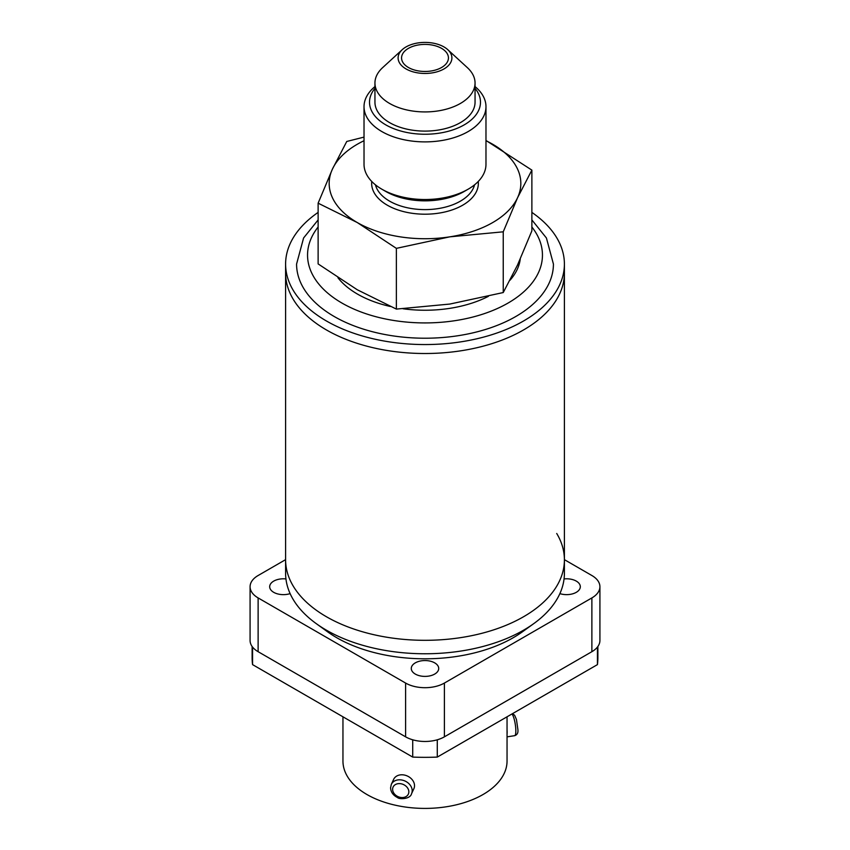 <?xml version="1.0" encoding="UTF-8"?>
<svg xmlns="http://www.w3.org/2000/svg" width="850" height="850" viewBox="0 0 850 850"><rect width="100%" height="100%" fill="white"/><g stroke="black" fill="none" stroke-linecap="round" stroke-linejoin="round"><path stroke-width="1.27" d="M285.6 264.063L285.6 273.031A139.4 80.484 0 0 0 326.421 329.938A139.4 80.484 0 0 0 478.348 347.384A139.4 80.484 0 0 0 564.4 273.031A139.4 80.484 180 0 1 478.348 347.384A139.4 80.484 180 0 1 326.421 329.938A139.4 80.484 180 0 1 285.6 273.031L285.6 559.831A139.4 80.484 0 0 0 326.421 616.739A139.4 80.484 0 0 0 478.348 634.185A139.4 80.484 0 0 0 564.4 559.831A139.4 80.484 180 0 1 478.348 634.185A139.4 80.484 180 0 1 326.421 616.739A139.4 80.484 180 0 1 285.6 559.831L285.6 573.272A139.4 80.484 180 0 0 316.136 623.549A139.4 80.484 180 0 0 326.421 630.19A139.4 80.484 180 0 0 533.864 623.549A139.4 80.484 180 0 0 564.4 573.272L564.4 264.063A139.4 80.484 180 0 1 478.348 338.428A139.4 80.484 180 0 1 326.421 320.981A139.4 80.484 180 0 1 285.6 264.063A139.4 80.484 180 0 1 318.123 212.394M556.718 533.481A139.4 80.484 180 0 1 564.4 559.831M533.864 623.549L522.506 631.741A124.865 72.091 180 0 1 336.706 637.691A124.865 72.091 180 0 1 327.494 631.741L316.136 623.549M258.124 651.695L258.124 597.922A27.444 15.842 180 0 1 250.081 586.713L250.081 640.496A27.444 15.842 180 0 0 258.124 651.695L405.599 736.833A27.444 15.842 180 0 0 444.401 736.833L591.876 651.695A27.444 15.842 0 0 0 599.919 640.496L599.919 586.713A27.444 15.842 0 0 0 591.876 575.514L564.4 559.651M285.6 559.651L258.124 575.514A27.444 15.842 180 0 0 250.081 586.713M258.124 597.922L405.599 683.06A27.444 15.842 180 0 0 444.401 683.06L591.876 597.922A27.444 15.842 0 0 0 599.919 586.713M290.126 593.619A13.717 7.926 180 0 1 273.7 592.322A13.717 7.926 180 0 1 269.684 586.713A13.717 7.926 180 0 1 285.94 578.935M434.701 662.872A13.717 7.926 180 0 1 438.717 668.472A13.717 7.926 180 0 1 430.249 675.793A13.717 7.926 180 0 1 415.299 674.071A13.717 7.926 180 0 1 411.283 668.472A13.717 7.926 180 0 1 419.751 661.151A13.717 7.926 180 0 1 434.701 662.872M564.06 578.935A13.717 7.926 180 0 1 576.3 581.113A13.717 7.926 180 0 1 580.316 586.713A13.717 7.926 180 0 1 559.874 593.619M318.123 219.916L303.599 237.968L296.576 264.063A128.424 74.152 0 0 0 334.188 316.498A128.424 74.152 0 0 0 515.812 316.498A128.424 74.152 0 0 0 553.424 264.063L546.423 238L531.877 219.916M531.877 212.394A139.4 80.484 180 0 1 564.4 264.063M337.949 277.769A95.498 55.133 0 0 0 357.478 294.089A95.498 55.133 0 0 0 390.309 306.478M403.102 308.773A95.498 55.133 0 0 0 488.378 296.353M510.064 280.171A95.498 55.133 0 0 0 520.253 259.006M318.123 203.182L318.123 263.914L357.244 289.744L396.366 309.092L449.799 304.066L503.243 292.549L517.565 264.945L531.877 230.849L531.877 170.117L517.565 197.721L503.243 231.816L449.799 236.842L396.366 248.359L357.244 222.53L318.123 203.182L332.435 169.086L346.757 141.472L364.023 137.105M503.243 292.549L503.243 231.816M396.366 309.092L396.366 248.359M485.977 140.473L531.877 170.117M485.977 140.728A95.827 55.324 180 0 1 492.756 144.288A95.827 55.324 180 0 1 517.565 197.721A95.827 55.324 180 0 1 492.756 222.53A95.827 55.324 180 0 1 449.799 236.842A95.827 55.324 180 0 1 357.244 222.53A95.827 55.324 180 0 1 332.435 169.086A95.827 55.324 180 0 1 357.244 144.288A95.827 55.324 180 0 1 364.023 140.728M374.946 86.583A60.977 35.201 0 0 0 364.023 106.686L364.023 164.316A60.977 35.201 0 0 0 381.884 189.21L385.762 191.452A55.484 32.034 0 0 0 464.238 191.452L468.116 189.21A60.977 35.201 0 0 0 485.977 164.316L485.977 106.686A60.977 35.201 0 0 0 475.054 86.583M385.762 191.452L381.884 189.21A60.977 35.201 0 0 0 468.116 189.21M364.023 106.686A60.977 35.201 0 0 0 381.884 131.58A60.977 35.201 0 0 0 468.116 131.58A60.977 35.201 0 0 0 485.977 106.686M374.946 88.379A55.484 32.034 0 0 0 385.762 124.854A55.484 32.034 0 0 0 464.238 124.854A55.484 32.034 0 0 0 475.054 88.379M447.759 49.661L467.351 67.628A50.054 28.9 180 0 1 475.054 83.024L475.054 102.202A50.054 28.9 180 0 1 460.392 122.634A50.054 28.9 180 0 1 405.843 128.903A50.054 28.9 180 0 1 374.946 102.202L374.946 83.024A50.054 28.9 180 0 1 382.649 67.628L402.241 49.661A26.892 15.523 180 0 1 405.981 46.952A26.892 15.523 180 0 1 447.759 49.661A26.892 15.523 180 0 1 444.019 68.914A26.892 15.523 180 0 1 408.223 70.061A26.892 15.523 180 0 1 402.241 49.661M475.054 83.024A50.054 28.9 180 0 1 460.392 103.456A50.054 28.9 180 0 1 405.843 109.724A50.054 28.9 180 0 1 374.946 83.024M441.575 67.501A23.439 13.526 0 0 0 448.439 57.928A23.439 13.526 0 0 0 441.575 48.365A23.439 13.526 0 0 0 408.425 48.365A23.439 13.526 0 0 0 401.561 57.928A23.439 13.526 0 0 0 416.033 70.433A23.439 13.526 0 0 0 441.575 67.501M391.329 784.359L393.656 779.344A11.146 8.787 24.9 0 1 403.761 774.934A11.146 8.787 24.9 0 1 414.524 785.697A11.146 8.787 24.9 0 1 413.865 788.726L411.538 793.741A11.146 8.787 -155.1 0 0 412.197 790.713A11.146 8.787 -155.1 0 0 403.314 780.385A11.146 8.787 -155.1 0 0 391.329 784.359L390.575 787.801C390.777 792.041 393.104 795.303 397.566 797.587C399.489 799.563 410.422 799.106 411.538 793.741M507.046 734.262A11.146 2.359 -98.8 0 0 507.142 732.222A11.146 2.359 -98.8 0 0 507.046 729.81M342.954 716.805L342.954 761.037A82.046 47.377 0 0 0 366.977 794.537A82.046 47.377 0 0 0 456.397 804.801A82.046 47.377 0 0 0 507.046 761.037L507.046 716.805M252.121 646.478L252.121 657.518A172.879 99.811 0 0 0 252.556 664.615L412.717 757.084A172.879 99.811 0 0 0 437.283 757.084L597.444 664.615A172.879 99.811 0 0 0 597.879 657.518L597.879 646.478M413.791 740.095A172.879 99.811 180 0 1 412.717 740.053L411.804 739.532M253.47 648.114L252.556 647.583A172.879 99.811 180 0 1 252.482 646.967M597.518 646.967A172.879 99.811 180 0 1 597.444 647.583L596.53 648.114M438.196 739.532L437.283 740.053A172.879 99.811 180 0 1 436.209 740.095M412.717 757.084L412.717 740.053M437.283 757.084L437.283 740.053M252.556 664.615L252.556 647.583M597.444 664.615L597.444 647.583M444.401 736.833L444.401 683.06M591.876 651.695L591.876 597.922M405.599 736.833L405.599 683.06M318.123 226.992A117.449 67.809 0 0 0 341.944 303.057A117.449 67.809 0 0 0 508.056 303.057A117.449 67.809 0 0 0 531.877 226.992M371.758 181.475A53.348 30.802 0 0 0 387.281 205.179A53.348 30.802 0 0 0 462.719 205.179A53.348 30.802 0 0 0 478.242 181.475M375.456 184.833A50.054 28.9 0 0 0 389.608 201.153A50.054 28.9 0 0 0 460.392 201.153A50.054 28.9 0 0 0 474.544 184.833M392.615 789.331A8.394 6.619 24.9 0 1 400.722 783.721A8.394 6.619 24.9 0 1 408.839 791.839A8.394 6.619 24.9 0 1 400.722 797.438A8.394 6.619 24.9 0 1 392.615 789.331M511.944 713.979A11.146 2.359 81.2 0 1 515.833 730.883A11.146 2.359 81.2 0 1 514.654 735.675L507.046 736.854M512.423 713.702L514.59 715.201L516.449 719.482L517.862 729.353C518.341 732.732 517.267 734.846 514.654 735.675"/></g></svg>
